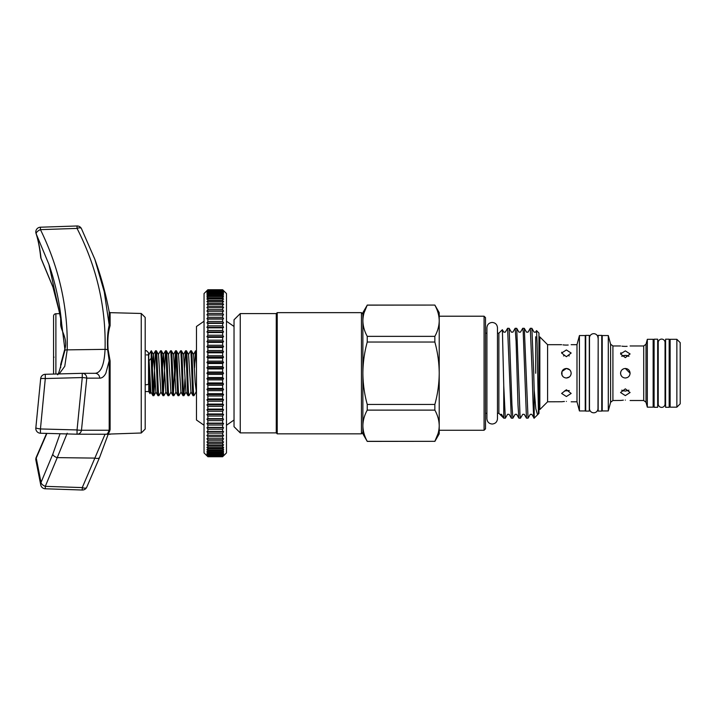 <?xml version="1.0" encoding="UTF-8"?>
<svg xmlns="http://www.w3.org/2000/svg" width="716" height="716" viewBox="0 0 716 716"><rect width="100%" height="100%" fill="white"/><g stroke="black" fill="none" stroke-linecap="round" stroke-linejoin="round"><path stroke-width="1.07" d="M145.187 384.546A2.148 1.092 0 0 0 146.395 384.734A2.148 1.092 0 0 0 148.534 383.642L148.534 352.764L146.395 350.616L145.187 350.992M661.638 339.098A3.41 3.41 0 0 0 658.228 342.508L658.228 403.967A3.41 3.41 0 0 0 661.638 407.377A3.41 3.41 0 0 0 665.048 403.967L665.048 342.508A3.41 3.41 0 0 0 661.638 339.098M657.673 339.196L657.673 407.288L654.102 407.288L654.102 339.196L657.673 339.196M669.174 339.196L669.174 407.288L665.603 407.288L665.603 339.196L669.174 339.196M589.295 411.1L589.295 335.374L585.715 335.374L585.715 411.1L589.295 411.1M601.753 411.1L601.753 335.374L598.173 335.374L598.173 411.1L601.753 411.1M234.034 326.478L226.471 321.224M234.034 420.006L226.471 425.25M204.051 425.25L196.479 420.006L196.479 326.478L204.051 321.224M206.906 455.788L204.051 452.924L204.051 293.551L207.864 289.738L222.658 289.738L223.607 290.687L222.658 289.738L207.864 289.738L206.906 290.687M207.864 289.738L206.906 290.866L207.864 289.998L206.906 291.394L207.864 290.615L206.906 292.271L207.864 291.582L206.906 293.497L207.864 292.898L206.906 295.064L207.864 294.553L206.906 296.97L207.864 296.549L206.906 299.199L207.864 298.876L207.864 300.335L206.906 301.749L207.864 301.525L207.864 303.154L206.906 304.595L207.864 304.479L207.864 306.269L206.906 307.746L207.864 307.719L207.864 309.679L206.906 311.174L207.864 311.245L207.864 313.357L206.906 314.87L207.864 315.04L207.864 317.286L206.906 318.808L207.864 319.085L207.864 321.466L206.906 322.988L207.864 323.355L207.864 325.861L206.906 327.373L207.864 327.839L207.864 330.461L206.906 331.964L207.864 332.519L207.864 335.24L206.906 336.726L207.864 337.379L207.864 340.181L206.906 341.648L207.864 342.391L207.864 345.273L206.906 346.705L207.864 347.529L207.864 350.473L206.906 351.869L207.864 352.782L207.864 355.78L206.906 357.132L207.864 358.116L207.864 361.159L206.906 362.466L207.864 363.522L207.864 366.583L206.906 367.836L207.864 368.964L207.864 372.043L206.906 373.242L207.864 374.432L207.864 377.511L206.906 378.639L207.864 379.892L207.864 382.953L206.906 384.018L207.864 385.324L207.864 388.358L206.906 389.343L207.864 390.694L207.864 393.702L206.906 394.606L207.864 396.002L207.864 398.946L206.906 399.779L207.864 401.211L207.864 404.093L206.906 404.826L207.864 406.294L207.864 409.096L206.906 409.749L207.864 411.235L207.864 413.955L206.906 414.519L207.864 416.023L207.864 418.636L206.906 419.102L207.864 420.623L207.864 423.12L206.906 423.496L207.864 425.018L207.864 427.398L206.906 427.667L207.864 429.188L207.864 431.435L206.906 431.614L207.864 433.126L207.864 435.23L206.906 435.301L207.864 436.805L207.864 438.756L206.906 438.729L207.864 440.206L207.864 442.005L206.906 441.879L207.864 443.329L207.864 444.949L206.906 444.734L207.864 446.149L207.864 447.598L206.906 447.276L207.864 448.655L207.864 449.925L206.906 449.505L207.864 450.838L207.864 451.921L206.906 451.411L207.864 452.691L207.864 453.586L206.906 452.977L207.864 454.204L207.864 454.902L206.906 454.204L207.864 455.868L206.906 455.081L207.864 456.477L206.906 455.618L207.864 456.736L222.658 456.736L223.607 455.618L222.658 456.477L223.607 455.081L222.658 455.868L223.607 454.204L222.658 454.902L223.607 452.977L222.658 453.586L223.607 451.411L222.658 451.921L223.607 449.505L222.658 449.925L223.607 447.276L222.658 447.598L222.658 446.149L223.607 444.734L222.658 444.949L222.658 443.329L223.607 441.879L222.658 442.005L222.658 440.206L223.607 438.729L222.658 438.756L222.658 436.805L223.607 435.301L222.658 435.23L222.658 433.126L223.607 431.614L222.658 431.435L222.658 429.188L223.607 427.667L222.658 427.398L222.658 425.018L223.607 423.496L222.658 423.12L222.658 420.623L223.607 419.102L222.658 418.636L222.658 416.023L223.607 414.519L222.658 413.955L222.658 411.235L223.607 409.749L222.658 409.096L222.658 406.294L223.607 404.826L222.658 404.093L222.658 401.211L223.607 399.779L222.658 398.946L222.658 396.002L223.607 394.606L222.658 393.702L222.658 390.694L223.607 389.343L222.658 388.358L222.658 385.324L223.607 384.018L222.658 382.953L222.658 379.892L223.607 378.639L222.658 377.511L222.658 374.432L223.607 373.242L222.658 372.043L222.658 368.964L223.607 367.836L222.658 366.583L222.658 363.522L223.607 362.466L222.658 361.159L222.658 358.116L223.607 357.132L222.658 355.78L222.658 352.782L223.607 351.869L222.658 350.473L222.658 347.529L223.607 346.705L222.658 345.273L222.658 342.391L223.607 341.648L222.658 340.181L222.658 337.379L223.607 336.726L222.658 335.24L222.658 332.519L223.607 331.964L222.658 330.461L222.658 327.839L223.607 327.373L222.658 325.861L222.658 323.355L223.607 322.988L222.658 321.466L222.658 319.085L223.607 318.808L222.658 317.286L222.658 315.04L223.607 314.87L222.658 313.357L222.658 311.245L223.607 311.174L222.658 309.679L222.658 307.719L223.607 307.746L222.658 306.269L222.658 304.479L223.607 304.595L222.658 303.154L222.658 301.525L223.607 301.749L222.658 300.335L222.658 298.876L223.607 299.199L222.658 297.82L222.658 296.549L223.607 296.97L222.658 295.636L222.658 294.553L223.607 295.064L222.658 293.793L222.658 292.898L223.607 293.497L222.658 292.28L222.658 291.582L223.607 292.271L222.658 290.615L223.607 291.394L222.658 289.998L223.607 290.866L222.658 289.738M223.607 290.687L226.471 293.551L226.471 452.924L223.607 455.788M145.187 391.562L148.776 391.562L148.776 354.912L146.395 354.912M148.776 391.536L150.011 393.666L150.978 392.046M148.776 354.948L151.166 350.813L151.166 358.277L149.098 360.658L150.011 393.666M151.166 358.277C151.747 371.255 152.392 396.718 152.991 395.671L153.868 395.671C153.036 397.04 152.195 349.435 151.362 350.813L153.484 354.438L155.882 392.046L157.959 395.626L158.88 395.671C158.048 397.04 157.207 349.435 156.374 350.813L158.487 354.438L160.894 392.046L162.971 395.626L163.892 395.671C163.06 397.04 162.219 349.435 161.386 350.813L163.499 354.438L165.906 392.046L168.018 395.671L168.895 395.671C168.063 397.04 167.231 349.435 166.398 350.813L168.511 354.438L170.918 392.046L172.986 395.626L173.907 395.671C173.075 397.04 172.243 349.435 171.401 350.813L173.523 354.438L175.921 392.046L177.998 395.626L178.919 395.671C178.087 397.04 177.246 349.435 176.413 350.813L178.535 354.438L180.933 392.046L183.01 395.626L183.931 395.671C183.099 397.04 182.258 349.435 181.425 350.813L183.547 354.438L185.945 392.046L188.022 395.626L188.943 395.671C188.111 397.04 187.27 349.435 186.437 350.813L188.55 354.438L190.957 392.046L193.069 395.671L193.955 395.671C193.114 397.04 192.282 349.435 191.449 350.813L193.562 354.438L195.182 382.666L196.479 392.932M149.098 360.658L150.87 392.046L152.991 395.671M153.43 392.368L155.497 350.813C156.33 349.435 157.171 397.04 158.003 395.671M155.497 350.813L156.374 350.813M158.388 354.438L160.509 350.813C161.342 349.435 162.174 397.04 163.015 395.671M160.509 350.813L161.386 350.813M163.454 392.368L165.512 350.813C166.354 349.435 167.186 397.04 168.018 395.671M165.512 350.813L166.398 350.813M168.412 354.438L170.524 350.813C171.357 349.435 172.198 397.04 173.03 395.671M170.524 350.813L171.401 350.813M173.469 392.368L175.536 350.813C176.369 349.435 177.21 397.04 178.042 395.671M175.536 350.813L176.413 350.813M178.427 354.438L180.548 350.813C181.381 349.435 182.222 397.04 183.054 395.671M180.548 350.813L181.425 350.813M184.504 367.854L185.56 350.813C186.393 349.435 187.234 397.04 188.066 395.671M185.56 350.813L186.437 350.813M188.55 354.438L190.572 350.813C191.405 349.435 192.237 397.04 193.069 395.671M190.572 350.813L191.449 350.813M154.924 378.621L153.868 395.671M160.993 392.046L158.88 395.671M166.005 392.046L163.892 395.671M171.017 392.046L168.895 395.671M175.975 354.107L174.964 378.621M176.029 392.046L173.907 395.671M181.041 392.046L178.919 395.671M184.979 378.621L183.931 395.671M191.056 392.046L188.943 395.671M194.528 367.854L195.54 350.849L196.479 350.822M196.479 388.994L196.068 392.046L193.955 395.671M561.988 401.739L547.588 401.801L539.837 409.552L539.837 336.923L538.951 336.923M621.944 369.868L623.502 368.83M630.098 373.242C629.812 370.342 628.218 368.749 625.328 368.463C622.428 368.749 620.835 370.342 620.548 373.242C620.835 376.133 622.419 377.726 625.328 378.012C628.227 377.726 629.82 376.133 630.098 373.242L625.328 368.463L627.153 368.83M570.786 371.371L569.766 369.868L566.392 368.463L568.218 368.83M625.328 400.092C631.476 400.548 631.476 400.548 625.328 400.092C631.476 400.548 631.476 400.548 625.328 400.092C619.17 400.548 619.17 400.548 625.328 400.092M621.721 390.184L625.328 391.115L628.925 390.184M625.328 395.599L630.098 392.52L625.328 388.851L620.548 392.52L625.328 395.599M625.328 378.012L627.359 377.556M628.925 356.3L625.328 355.36L627.144 355.557M620.548 353.955L625.328 357.624L630.098 353.955L625.328 350.876L620.548 353.955L620.906 352.728M627.118 346.329L625.328 346.392C631.476 345.926 631.476 345.926 625.328 346.392L623.591 346.329M566.392 401.399C572.549 401.837 572.549 401.837 566.392 401.399C572.549 401.837 572.549 401.837 566.392 401.399C560.234 401.837 560.234 401.837 566.392 401.399M564.557 390.918L569.283 390.569M566.392 396.521L571.162 393.433L566.392 389.772L561.621 393.433L566.392 396.521M566.392 368.463C563.492 368.749 561.908 370.342 561.621 373.242C561.899 376.133 563.492 377.726 566.392 378.012C569.292 377.726 570.885 376.133 571.162 373.242C570.885 370.342 569.292 368.749 566.392 368.463L561.962 371.479L561.988 375.068M566.392 378.012L569.417 376.929M570.912 374.781L571.162 373.475M569.283 355.906L568.218 355.557M561.621 353.042L566.392 356.702L571.162 353.042L566.392 349.954L561.621 353.042L561.774 352.209M568.191 345.022L566.392 345.085C572.549 344.647 572.549 344.647 566.392 345.085L564.664 345.031M676.862 407.162L676.862 339.312L670.131 339.312L670.131 407.162L676.862 407.162L680.2 403.824L680.2 342.651L676.862 339.312M653.144 407.162L653.144 339.312L647.327 339.312L647.327 407.162L653.144 407.162M620.548 345.971L612.914 345.971L612.914 400.512L620.915 400.45M620.96 400.441L623.323 400.163M608.287 410.939L608.287 335.544L602.228 335.544L602.228 410.939L608.287 410.939L610.605 402.276L610.605 344.199L608.287 335.544M585.24 410.939L585.24 335.544L579.432 335.544L579.432 410.939L585.24 410.939M579.432 410.939L576.989 401.801L576.989 344.682L571.162 344.682M562.024 401.73L563.018 401.595M563.098 401.587L564.387 401.47M547.588 401.801L547.588 344.682L539.837 336.923M597.985 337.925A4.251 4.251 0 0 0 593.734 333.683A4.251 4.251 0 0 0 589.492 337.925L589.492 408.55A4.251 4.251 0 0 0 593.734 412.801A4.251 4.251 0 0 0 597.985 408.55L598.173 342.078M434.854 441.325L367.245 441.405L362.878 433.842L362.878 425.725C362.976 431.032 364.426 436.232 367.245 441.325L434.854 441.325C437.673 436.223 439.132 431.023 439.221 425.725L439.221 312.641L434.854 305.07L367.245 305.15C364.426 310.252 362.976 315.461 362.878 320.759L362.878 312.641L367.245 305.15M362.878 432.41L361.446 433.842L361.446 312.641L362.878 314.064L362.878 320.759C362.976 326.066 364.426 331.266 367.245 336.359L434.854 336.359C437.673 331.257 439.132 326.057 439.221 320.759C439.123 315.443 437.673 310.243 434.854 305.15M361.446 312.641L277.226 312.641L277.226 433.842L361.446 433.842M277.226 433.842L276.269 432.885L276.269 313.59L277.226 312.641M276.269 313.59L240.245 313.59L240.245 432.885L276.269 432.885M240.245 432.885L234.034 426.682L234.034 319.792L240.245 313.59M484.079 316.212L485.511 317.644L485.511 428.83L484.079 430.262L484.079 316.212L439.221 316.212M497.468 418.762L497.468 327.713C497.155 324.509 495.391 322.755 492.187 322.442C488.992 322.755 487.229 324.509 486.916 327.713L486.916 418.762C487.229 421.966 488.992 423.72 492.187 424.033C495.391 423.72 497.155 421.966 497.468 418.762L497.468 413.302L498.873 413.302L498.873 333.182L502.346 329.709L503.787 332.143L505.326 332.143L507.581 328.286L511.313 418.144L509.112 414.331L507.572 414.331L505.371 418.144L503.76 418.18L503.76 385.879L502.381 329.718M503.706 418.09L501.54 414.331L499.947 414.367L503.76 418.18M533.724 373.242L534.181 389.987L535.837 408.845L537.573 414.797L538.45 413.929L537.125 343.376L536.526 330.631L535.622 332.143L534.082 332.143L531.881 328.331L533.724 373.242M537.573 414.797L534.091 418.189L531.836 414.331L530.296 414.331L528.095 418.144L526.466 418.144L523.199 331.714L522.725 328.286L520.469 332.143L518.93 332.143L516.728 328.331L519.995 414.77L520.469 418.189L522.725 414.331L524.264 414.331L526.466 418.144M534.181 418.046C533.536 420.82 532.856 398.588 532.194 373.242L530.305 328.286L528.05 332.143L526.511 332.143L524.309 328.331L528.041 418.189M534.181 418.189L534.181 389.987M520.469 418.189L518.885 418.144L517.99 405.023L516.102 341.451L515.153 328.286L512.898 332.143L511.358 332.143L509.157 328.331L511.949 405.023L512.889 418.189L515.144 414.331L516.683 414.331L518.885 418.144M512.889 418.189L511.313 418.144M530.305 328.286L531.881 328.331M522.725 328.286L524.309 328.331M515.153 328.286L516.728 328.331M507.581 328.286L509.157 328.331M536.526 330.631L538.951 333.056L538.951 413.418L538.45 413.92M535.693 373.242L535.693 336.78M54.049 357.159L53.566 356.854L53.566 328.993M53.566 374.074L53.566 316.132A2.39 2.39 0 0 1 55.893 313.742L60.547 313.626M141.249 313.474L145.187 317.412L145.187 429.072L141.249 433.001L141.249 313.474L110.112 312.659L110.112 325.699C108.08 332.188 107.418 340.198 108.125 349.73L110.112 360.927L109.199 360.766L105.852 373.242C104.142 376.518 102.084 378.155 99.685 378.146L86.77 378.155A4.77 4.368 -90 0 0 82.394 373.313L82.394 373.313A4.77 4.368 -90 0 0 82.268 373.313L45.296 374.289L82.268 373.313L82.268 377.556L45.296 378.549L40.445 428.956L77.051 429.94L82.268 377.556A4.77 0.519 -176.3 0 1 82.394 377.565A4.77 0.519 -176.3 0 1 86.77 378.155L81.472 430.244A4.77 0.519 -172 0 1 77.176 429.958A4.77 0.519 -172 0 1 77.051 429.94L77.051 434.2L40.445 433.234L40.445 428.956A4.77 0.51 -172.4 0 1 37.581 428.463A4.77 0.51 -172.4 0 1 35.845 427.828A4.77 4.77 0 0 0 40.445 433.234L77.051 434.2A4.77 4.77 0 0 0 77.176 434.2L77.176 434.2A4.77 4.359 90 0 1 77.051 434.2M110.112 360.927L110.112 429.528C109.396 432.41 108.402 433.86 107.123 433.896L108.125 433.395M141.249 433.001L105.154 434.209M107.66 433.529L109.199 430.253L81.472 430.244A4.77 4.359 90 0 1 77.176 434.2L110.246 434.245M110.112 429.528A0.958 0.886 -0 0 0 109.199 430.253L109.199 360.766L107.66 349.757C107.096 340.279 107.606 332.054 109.199 325.091L109.199 311.881A334.023 334.023 0 0 0 94.825 259.219L104.259 291.788L109.199 325.091A0.958 0.752 0 0 0 110.112 325.699M61.594 322.665L48.93 264.365L36.239 233.971C38.404 240.549 39.998 248.658 41.027 258.288L52.814 286.615L59.795 313.644L56.295 298.116L52.877 286.955A4.77 2.282 160.7 0 1 52.814 286.615M46.88 433.404L36.239 458.061L41.027 482.45L52.814 454.114L60.063 433.753M48.921 264.356C55.588 283.724 59.84 303.477 61.648 323.614L64.986 350.124L61.782 362.028C59.186 372.159 57.719 376.249 57.378 374.289M99.685 378.146A4.77 4.556 -90 0 0 95.13 373.305L95.138 373.305A4.77 4.556 -90 0 0 95.004 373.305C100.938 372.964 104.294 364.981 105.064 349.363C106.084 307.271 96.741 266.952 77.051 228.413L40.445 229.639C59.258 268.035 68.172 308.113 67.197 349.864L64.762 366.315L59.177 373.922M94.825 259.219L81.472 228.681A4.77 2.184 152.8 0 0 81.418 228.565A4.77 2.184 152.8 0 0 77.176 228.359A4.77 2.184 152.8 0 0 77.051 228.413L77.015 225.979L40.409 227.214L40.445 229.639A4.77 2.193 153.8 0 0 36.946 231.975A4.77 2.193 153.8 0 0 36.239 233.971A4.77 4.323 -18.2 0 1 36.042 233.47L36.042 233.47C38.1 239.726 39.648 247.62 40.678 257.151A4.77 3.849 -6.1 0 0 40.678 257.151A4.77 3.849 -6.1 0 0 41.027 258.288A4.77 2.202 154.1 0 0 41.125 258.727L52.877 286.955M35.916 460.325A4.77 3.822 167.3 0 1 35.863 459.278A4.77 3.822 167.3 0 1 36.239 458.061A4.77 2.193 -153.8 0 1 36.292 457.166A4.77 4.77 0 0 0 35.916 460.325L40.705 484.741A4.77 4.77 0 0 0 45.26 488.777L45.296 486.352L82.268 487.587L105.064 434.209A4.77 4.77 90 0 0 105.127 434.209M52.814 454.114A4.77 2.282 19.3 0 0 57.253 457.622L45.296 486.352A4.77 2.202 25.9 0 1 41.027 482.45A4.77 4.35 171.2 0 0 40.705 484.741M67.197 433.216L57.253 457.622L95.004 458.106A4.77 2.282 19.8 0 0 99.622 457.372L108.34 433.869M94.816 259.21L81.418 228.565A4.77 4.77 0 0 0 77.015 225.979M95.13 373.305L82.394 373.313A4.77 4.77 0 0 0 82.268 373.313M86.654 487.408A4.77 4.77 0 0 1 82.242 490.021L82.268 487.587A4.77 2.184 26.8 0 0 82.394 487.641A4.77 2.184 26.8 0 0 86.654 487.408L99.622 457.372M40.66 378.746A4.77 4.77 0 0 1 45.296 374.289L45.296 378.549A4.77 0.501 -176.4 0 0 40.66 378.755L35.845 427.828M60.681 367.648L60.681 364.417L64.538 350.07C68.664 338.972 60.216 330.228 60.681 323.605A0.958 0.797 180 0 0 61.594 322.979M60.681 364.417L61.406 364.363M503.76 385.879L505.317 418.189M434.854 441.405L439.221 433.842L439.221 425.725C439.123 420.408 437.673 415.208 434.854 410.116L367.245 410.116C364.426 415.217 362.976 420.426 362.878 425.725L362.878 320.759M434.854 336.359L434.854 342.033L367.245 342.033C364.417 352.308 362.958 362.708 362.878 373.242C362.985 383.892 364.435 394.292 367.245 404.45L434.854 404.45C437.664 394.292 439.123 383.892 439.221 373.242C439.141 362.708 437.682 352.308 434.854 342.033M434.854 404.45L434.854 410.116M438.067 433.592L434.916 441.208M367.245 410.116L367.245 404.45M367.245 342.033L367.245 336.359M364.032 312.892L367.183 305.267M620.87 371.523L620.548 373.233M620.548 373.242L620.915 375.068M620.942 375.121L621.944 376.607M623.475 355.566L625.328 355.36L621.721 356.3M623.493 390.918L621.953 390.327M561.997 375.095L563.053 376.643M564.539 355.566L563.501 355.906M564.459 345.014L562.973 344.87M566.392 345.085C560.234 344.647 560.234 344.647 566.392 345.085M623.394 346.32L621.891 346.168M625.328 346.392C619.17 345.935 619.17 345.935 625.328 346.392M195.575 350.813L196.479 363.898M152.419 367.854L153.484 354.438M162.434 367.854L163.4 354.438L165.477 350.849M175.492 350.849L173.523 354.438M185.516 350.849L183.547 354.438M195.54 350.849L193.562 354.438M207.864 456.638L222.658 456.638M207.864 456.477L222.658 456.477M207.864 456.181L222.658 456.181M207.864 455.868L222.658 455.868M207.864 455.367L222.658 455.367M207.864 454.902L222.658 454.902M207.864 454.204L222.658 454.204M207.864 453.586L222.658 453.586M207.864 452.691L222.658 452.691M207.864 451.921L222.658 451.921M207.864 450.838L222.658 450.838M207.864 449.925L222.658 449.925M207.864 448.655L222.658 448.655M207.864 447.598L222.658 447.598M207.864 446.149L222.658 446.149M207.864 444.949L222.658 444.949M207.864 443.329L222.658 443.329M207.864 442.005L222.658 442.005M207.864 440.206L222.658 440.206M207.864 438.756L222.658 438.756M207.864 436.805L222.658 436.805M206.906 435.301L223.607 435.301M207.864 435.23L222.658 435.23M207.864 433.126L222.658 433.126M206.906 431.614L223.607 431.614M207.864 431.435L222.658 431.435M207.864 429.188L222.658 429.188M206.906 427.667L223.607 427.667M207.864 427.398L222.658 427.398M207.864 425.018L222.658 425.018M206.906 423.496L223.607 423.496M207.864 423.12L222.658 423.12M207.864 420.623L222.658 420.623M206.906 419.102L223.607 419.102M207.864 418.636L222.658 418.636M207.864 416.023L222.658 416.023M206.906 414.519L223.607 414.519M207.864 413.955L222.658 413.955M207.864 411.235L222.658 411.235M206.906 409.749L223.607 409.749M207.864 409.096L222.658 409.096M207.864 406.294L222.658 406.294M206.906 404.826L223.607 404.826M207.864 404.093L222.658 404.093M207.864 401.211L222.658 401.211M206.906 399.779L223.607 399.779M207.864 398.946L222.658 398.946M207.864 396.002L222.658 396.002M206.906 394.606L223.607 394.606M207.864 393.702L222.658 393.702M207.864 390.694L222.658 390.694M206.906 389.343L223.607 389.343M207.864 388.358L222.658 388.358M207.864 385.324L222.658 385.324M206.906 384.018L223.607 384.018M207.864 382.953L222.658 382.953M207.864 379.892L222.658 379.892M206.906 378.639L223.607 378.639M207.864 377.511L222.658 377.511M207.864 374.432L222.658 374.432M206.906 373.242L223.607 373.242M207.864 372.043L222.658 372.043M207.864 368.964L222.658 368.964M206.906 367.836L223.607 367.836M207.864 366.583L222.658 366.583M207.864 363.522L222.658 363.522M206.906 362.466L223.607 362.466M207.864 361.159L222.658 361.159M207.864 358.116L222.658 358.116M206.906 357.132L223.607 357.132M207.864 355.78L222.658 355.78M207.864 352.782L222.658 352.782M206.906 351.869L223.607 351.869M207.864 350.473L222.658 350.473M207.864 347.529L222.658 347.529M206.906 346.705L223.607 346.705M207.864 345.273L222.658 345.273M207.864 342.391L222.658 342.391M206.906 341.648L223.607 341.648M207.864 340.181L222.658 340.181M207.864 337.379L222.658 337.379M206.906 336.726L223.607 336.726M207.864 335.24L222.658 335.24M207.864 332.519L222.658 332.519M206.906 331.964L223.607 331.964M207.864 330.461L222.658 330.461M207.864 327.839L222.658 327.839M206.906 327.373L223.607 327.373M207.864 325.861L222.658 325.861M207.864 323.355L222.658 323.355M206.906 322.988L223.607 322.988M207.864 321.466L222.658 321.466M207.864 319.085L222.658 319.085M206.906 318.808L223.607 318.808M207.864 317.286L222.658 317.286M207.864 315.04L222.658 315.04M206.906 314.87L223.607 314.87M207.864 313.357L222.658 313.357M207.864 311.245L222.658 311.245M206.906 311.174L223.607 311.174M207.864 309.679L222.658 309.679M207.864 307.719L222.658 307.719M207.864 306.269L222.658 306.269M207.864 304.479L222.658 304.479M207.864 303.154L222.658 303.154M207.864 301.525L222.658 301.525M207.864 300.335L222.658 300.335M207.864 298.876L222.658 298.876M207.864 297.82L222.658 297.82M207.864 296.549L222.658 296.549M207.864 295.636L222.658 295.636M207.864 294.553L222.658 294.553M207.864 293.793L222.658 293.793M207.864 292.898L222.658 292.898M207.864 292.28L222.658 292.28M207.864 291.582L222.658 291.582M207.864 291.117L222.658 291.117M207.864 290.615L222.658 290.615M207.864 290.302L222.658 290.302M207.864 289.998L222.658 289.998M207.864 289.846L222.658 289.846M646.011 402.276L643.711 400.512L643.711 345.971L646.011 344.199L646.011 402.276L647.327 407.162M55.893 313.742L55.893 374.012M108.125 349.73L107.66 349.757A4.77 2.39 -178.4 0 0 105.064 349.363L67.197 349.864A4.77 2.39 -178.5 0 0 64.986 350.124L64.538 350.07M60.681 323.605L60.681 314.673M665.048 403.967L665.048 400.557L665.603 400.557M665.603 345.918L665.048 345.918L665.048 342.508M539.837 409.552L538.951 409.552M585.715 404.397L585.24 404.397M602.228 404.397L601.753 404.397M598.173 404.397L597.985 408.55M670.131 400.557L669.174 400.557M658.228 400.557L657.673 400.557M654.102 400.557L653.144 400.557M643.711 400.512L630.098 400.512M576.989 401.801L571.162 401.801M612.914 345.971L610.605 344.199M484.079 430.262L439.221 430.262M486.916 413.302L485.511 413.302M498.873 413.302L499.947 414.367M46.585 433.395L36.292 457.166M82.242 490.021L45.26 488.777M40.678 257.134A4.77 4.77 0 0 0 41.125 258.727M40.409 227.214A4.77 4.77 0 0 0 36.042 233.47M110.112 312.659L109.199 311.881M61.612 322.818L61.648 323.614M61.612 325.843L61.612 323.193M498.873 333.182L497.468 333.182M486.916 333.182L485.511 333.182M434.854 305.07L367.245 305.07M612.914 400.512L610.605 402.276M561.621 344.682L547.588 344.682M576.989 344.682L579.432 335.544M643.711 345.971L630.098 345.971M646.011 344.199L647.327 339.312M670.131 345.918L669.174 345.918M658.228 345.918L657.673 345.918M654.102 345.918L653.144 345.918M602.228 342.078L601.753 342.078M585.715 342.078L585.24 342.078M155.453 350.849L153.376 354.438M155.99 392.046L153.913 395.626M186.044 392.046L183.976 395.626"/></g></svg>
